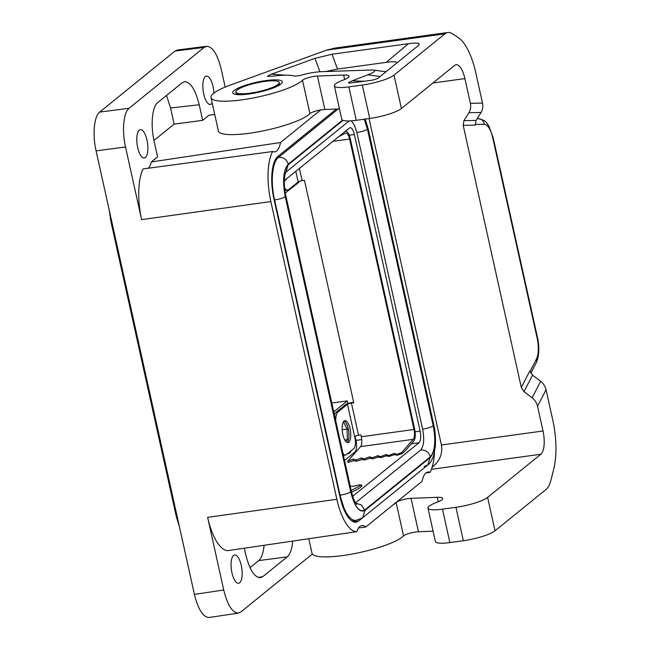 <?xml version="1.0" encoding="UTF-8"?>
<svg xmlns="http://www.w3.org/2000/svg" width="650" height="650" viewBox="0 0 650 650"><rect width="100%" height="100%" fill="white"/><g stroke="black" fill="none" stroke-linecap="round" stroke-linejoin="round"><path stroke-width="0.97" d="M362.082 518.237L358.711 520.975A34.946 12.805 -97.9 0 1 356.078 522.169A34.946 12.805 -97.9 0 1 339.95 496.754L273.942 199.038A34.946 12.805 82.1 0 1 277.891 156.423L336.359 109.037M214.727 114.449L208.926 115.286L202.67 120.356L174.135 124.109L170.56 107.981L199.217 104.764C195.479 89.773 190.629 82.071 184.657 81.672L182.146 82.778L157.747 102.554C152.141 106.697 150.426 125.157 154.139 141.294L157.593 156.886L151.336 161.956L280.532 142.513L320.71 109.947M202.67 120.356L199.217 104.764M434.484 452.384A44.476 16.299 -97.9 0 1 430.056 472.339A26.049 9.547 82.1 0 0 427.936 472.014A26.049 9.547 82.1 0 0 422.118 481.341L365.771 527.012A26.049 9.547 82.1 0 0 361.887 525.549A26.049 9.547 82.1 0 0 356.866 531.659L227.687 550.648A45.695 16.746 82.1 0 1 207.626 517.359L223.73 590.005C227.516 605.183 232.424 612.877 238.436 613.104L240.784 612.024L312.341 554.028M425.961 472.916L430.056 472.339M166.522 95.436L170.56 107.981M333.604 411.125L334.896 410.946L347.279 400.904L331.801 403.008M298.659 181.61L298.829 182.357L285.407 192.888M334.896 410.946A12.707 4.656 82.1 0 0 333.864 412.319M347.279 400.904L347.856 403.52M355.103 436.191L356.029 440.399C357.069 446.079 356.712 449.946 354.957 452.018L344.541 460.46M352.682 496.251L419.047 442.715C420.802 440.643 421.159 436.767 420.119 431.088L354.38 134.542L349.229 135.192M153.952 140.457L174.135 124.109M356.866 531.659A44.476 16.299 82.1 0 1 336.854 499.265L270.847 201.549L141.619 219.643A45.695 16.746 -97.9 0 1 143.057 168.935L272.594 151.523A26.049 9.547 82.1 0 0 274.714 151.848A26.049 9.547 82.1 0 0 280.532 142.513M270.847 201.549A44.476 16.299 -97.9 0 1 272.594 151.523M225.176 87.084L221.26 69.404C217.506 54.332 212.631 46.629 206.643 46.288L204.206 47.385L174.956 51.09L99.678 112.101C94.079 116.236 92.373 134.704 96.086 150.849L194.415 594.384L223.73 590.005M141.619 219.643L125.515 146.998C121.802 130.853 123.508 112.385 129.106 108.258L204.206 47.385M212.193 103.049A14.292 5.241 -97.9 0 1 211.404 103.951A14.292 5.241 -97.9 0 1 210.332 104.447A14.292 5.241 -97.9 0 1 203.426 92.536A14.292 5.241 -97.9 0 1 205.343 76.611A14.292 5.241 -97.9 0 1 206.424 76.123A14.292 5.241 -97.9 0 1 213.891 93.104M139.295 130.146A14.292 5.241 82.1 0 0 137.377 146.071A14.292 5.241 82.1 0 0 144.276 157.974A14.292 5.241 82.1 0 0 145.356 157.487A14.292 5.241 82.1 0 0 147.274 141.562A14.292 5.241 82.1 0 0 140.368 129.659A14.292 5.241 82.1 0 0 139.295 130.146M148.395 168.22A26.049 9.547 82.1 0 0 151.336 161.956M238.436 613.104L209.129 617.484C203.109 617.256 198.209 609.562 194.415 594.384M264.737 81.429A22.238 4.477 -12.5 0 0 235.796 92.097A22.238 4.477 -12.5 0 0 236.559 92.95A22.238 4.477 -12.5 0 0 250.283 93.137A22.238 4.477 -12.5 0 0 279.216 82.469A22.238 4.477 -12.5 0 0 264.737 81.429M174.956 51.09L177.393 49.993L206.643 46.288M250.014 567.645L258.708 560.601C261.576 558.098 263.372 553.004 264.087 545.301M284.342 180.554L349.993 127.603C351.788 127.709 353.251 130.016 354.38 134.542M292.662 541.101C291.988 549.039 290.176 554.288 287.243 556.855L262.844 576.631L258.042 577.411M351.341 120.835L354.486 125.287L356.858 132.478L422.622 429.122C424.499 439.343 423.857 446.314 420.688 450.019L355.558 502.808M351.601 492.294L359.174 488.329L361.782 486.216L361.562 485.038L351.195 490.466M334.547 415.374A12.707 4.656 82.1 0 1 336.213 412.222L337.967 411.978L347.457 404.284L354.599 436.491A3.177 0.642 167.5 0 1 358.556 435.248L360.904 434.923L361.303 436.743A8.263 3.031 82.1 0 1 360.604 446.599L347.734 461.183L348.059 462.459L353.6 460.679L356.241 461.256L361.782 459.477L364.423 460.054L369.956 458.274L372.596 458.843L378.137 457.072L380.778 457.641L386.319 455.869L388.96 456.438L394.501 454.659L397.134 455.236L401.887 453.716L404.495 451.604L413.766 441.098A10.164 3.729 -97.9 0 0 414.627 428.976L350.244 138.548A10.164 3.729 -97.9 0 0 345.548 131.154L345.231 131.202M358.572 527.962L365.771 527.012M244.343 548.202L245.773 554.645C249.584 569.863 254.499 577.558 260.544 577.712L262.844 576.631M239.647 582.798A14.292 5.241 -97.9 0 1 238.566 583.286A14.292 5.241 -97.9 0 1 231.668 571.374A14.292 5.241 -97.9 0 1 233.586 555.457A14.292 5.241 -97.9 0 1 234.658 554.962A14.292 5.241 -97.9 0 1 241.556 566.873A14.292 5.241 -97.9 0 1 239.647 582.798M345.532 441.155L347.336 439.684L348.376 440.221M346.791 442.349L347.848 441.496A11.115 4.079 82.1 0 1 347.067 442.488M344.809 440.034L347.336 439.684L347.108 429.122L348.27 428.74M348.944 437.093L348.831 432.031A11.115 4.079 82.1 0 1 348.944 437.093A11.115 4.079 -97.9 0 1 347.848 441.496M343.444 421.753L347.108 429.122L342.192 429.804M347.506 426.067L345.686 422.394A11.115 4.079 82.1 0 1 347.506 426.067A11.115 4.079 -97.9 0 1 348.831 432.031M422.581 429.122C427.456 428.374 430.999 427.286 433.209 425.856L367.445 129.212L364.236 119.218M343.037 120.356L288.121 164.856C283.433 170.357 282.474 180.676 285.261 195.821L285.707 195.081L351.471 491.733L351.024 492.464C354.778 506.821 359.32 512.688 364.65 510.063L430.341 456.82C428.716 451.977 425.482 449.711 420.648 450.027M356.817 132.478C361.692 131.731 365.235 130.642 367.445 129.212M288.121 164.856L285.992 172.088M364.65 510.063L361.457 504.985L355.786 503.165M338.268 108.964L278.558 157.357C272.212 161.834 270.319 182.252 274.617 199.932L340.348 496.462L344.199 508.56L346.263 512.728L348.481 516.1L351.829 519.374L355.168 520.609L362.594 517.847L365.007 510.38L430.211 457.527L427.806 464.994L424.019 466.513M365.227 119.08L368.225 129.041L433.672 424.271L433.225 425.011L367.77 129.773L364.366 119.194M368.225 129.041L367.77 129.773M276.64 157.69L278.558 157.357C283.392 157.04 286.626 159.307 288.251 164.149C283.319 169.926 282.319 180.765 285.236 196.666L350.691 491.904C354.64 506.976 359.409 513.134 365.007 510.38M274.162 200.013L274.617 199.932C279.492 199.184 283.034 198.096 285.236 196.666M339.609 495.211L340.064 495.17C344.939 494.423 348.481 493.334 350.691 491.904M111.849 221.926L110.866 221.398L109.192 209.934M177.304 517.164L176.321 516.636L110.866 221.398M279.216 82.469L279.402 83.281A22.238 4.477 167.5 0 1 278.322 85.158A22.238 4.477 167.5 0 1 278.298 85.174C275.754 89.091 241.085 96.614 237.746 94.153A22.238 4.477 167.5 0 1 235.982 92.909L235.796 92.097M339.479 108.916L324.846 109.484A9.531 1.917 -12.5 0 0 309.928 113.661A47.653 9.596 167.5 0 1 259.927 131.519A47.653 9.596 167.5 0 1 218.392 131.016L210.99 97.597A47.653 9.596 167.5 0 1 230.409 85.053L326.519 50.148L334.717 48.108L447.842 32.5A38.123 13.975 -97.9 0 1 452.246 33.67L458.234 37.538A50.83 18.631 -97.9 0 1 475.824 72.946L482.503 103.098C483.218 106.551 482.731 109.679 481.049 112.466L476.044 120.421L475.312 125.109L463.19 125.336L521.3 387.457L529.815 370.955L532.521 375.164L540.654 381.314C543.433 383.484 545.236 386.295 546.049 389.732L537.534 406.242L543.018 430.983A19.061 6.987 -97.9 0 1 540.873 454.228L431.413 469.324M447.842 32.5A38.123 13.975 -97.9 0 0 444.966 33.808L393.998 75.116A25.415 5.119 -12.5 0 1 362.318 85.044L348.855 86.897A22.238 4.477 167.5 0 1 334.368 85.857L341.77 119.275A22.238 4.477 167.5 0 0 356.257 120.315L369.728 118.454A25.415 5.119 -12.5 0 0 401.408 108.534L454.667 65.374A19.061 6.987 -97.9 0 1 456.097 64.716A19.061 6.987 -97.9 0 1 464.896 78.585L432.924 82.989M324.846 109.484L317.436 76.066A9.531 1.917 -12.5 0 0 302.518 80.251A47.653 9.596 167.5 0 1 252.517 98.109A47.653 9.596 167.5 0 1 210.99 97.597M334.368 85.857A22.238 4.477 167.5 0 1 342.241 80.446L343.679 79.893A15.251 3.071 167.5 0 0 349.082 76.18A15.251 3.071 167.5 0 0 343.655 75.043L317.436 76.066M417.958 45.849L378.324 77.976C376.902 79.081 374.262 79.901 370.411 80.454L349.546 83.103C347.652 83.021 348.514 82.282 352.121 80.876L367.803 74.815C374.692 72.126 376.35 70.517 372.775 69.972L321.457 71.671A22.238 4.477 -12.5 0 0 301.486 75.059C298.114 75.969 295.644 76.261 294.101 75.928A41.299 8.32 -12.5 0 0 272.748 76.172L267.337 76.359L270.928 74.368L314.974 58.362L332.012 54.243L408.476 43.688C417.861 42.437 421.062 43.127 418.08 45.752L417.958 45.849M325.78 71.508L337.504 69.079L386.214 62.359C393.339 61.392 396.914 61.571 396.939 62.888M464.896 78.585L470.381 103.317C471.096 106.779 470.608 109.899 468.926 112.686L463.921 120.648L476.044 120.421M369.046 118.552L441.415 444.998C442.821 453.838 439.717 461.248 432.128 467.228M540.654 381.314L532.131 397.816C534.918 399.986 536.721 402.797 537.534 406.242M532.131 397.816L524.006 391.674L521.3 387.457M463.19 125.336L463.921 120.648M392.901 505.026A47.653 9.596 167.5 0 0 396.134 502.515A9.531 1.917 167.5 0 1 411.052 498.339L437.271 497.315A15.251 3.071 167.5 0 1 442.699 498.452A15.251 3.071 167.5 0 1 437.296 502.166L435.858 502.718A22.238 4.477 167.5 0 0 427.984 508.129A22.238 4.477 167.5 0 0 442.463 509.169L449.873 542.587L463.344 540.727A25.415 5.119 -12.5 0 0 495.024 530.806L545.992 489.499A38.123 13.975 82.1 0 0 551.102 479.594L553.816 468.674A50.83 18.631 -97.9 0 0 552.736 419.884L546.049 389.732M449.873 542.587A22.238 4.477 167.5 0 1 435.386 541.548L427.984 508.129M433.095 531.188L418.462 531.757A9.531 1.917 167.5 0 0 403.544 535.933A47.653 9.596 167.5 0 1 353.543 553.792A47.653 9.596 167.5 0 1 312.008 553.288L308.783 538.728M442.463 509.169L455.934 507.309A25.415 5.119 -12.5 0 0 487.614 497.388L540.873 454.228M284.31 181.496L287.17 178.263M350.244 486.192L353.73 486.2L359.352 484.843L361.562 485.038M347.246 453.919A22.238 8.149 82.1 0 0 347.742 453.887A22.238 8.149 82.1 0 0 351.219 450.694M343.395 455.309A9.531 3.494 82.1 0 0 343.752 455.309L345.507 455.065A9.531 3.494 82.1 0 0 346.231 454.74L353.762 448.638A9.531 3.494 82.1 0 0 354.835 437.011L354.705 436.41M336.213 412.222L345.702 404.527A5.086 1.024 -12.5 0 1 352.04 402.545L353.673 402.317M347.457 404.284A3.177 0.642 167.5 0 1 351.423 403.049L353.762 402.724L304.46 180.343L302.12 180.668A3.177 0.642 -12.5 0 0 298.163 181.911L288.665 189.605A12.707 4.656 -97.9 0 1 287.706 190.044A12.707 4.656 -97.9 0 1 284.57 187.866M287.706 190.044L285.951 190.287A12.707 4.656 -97.9 0 1 284.822 190.084M332.662 141.391L349.627 139.051L414.009 429.479A8.263 3.031 82.1 0 1 413.303 439.327L401.594 452.595L401.887 453.716M386.319 455.869L385.978 454.553L388.724 455.528L394.176 453.424L396.923 454.391L401.594 452.595M380.778 457.641L380.526 456.657L385.978 454.553M378.137 457.072L377.78 455.683L380.526 456.657M372.596 458.843L372.328 457.787L377.78 455.683M361.782 459.477L361.384 457.949L364.13 458.916L364.423 460.054M356.241 461.256L355.932 460.046L361.384 457.949M347.734 461.183L353.186 459.079L355.932 460.046M364.13 458.916L369.582 456.812L372.328 457.787M353.6 460.679L353.186 459.079M369.956 458.274L369.582 456.812M388.96 456.438L388.724 455.528M394.176 453.424L394.501 454.659M397.134 455.236L396.923 454.391M345.126 131.284A10.164 3.729 -97.9 0 1 345.548 131.154M349.627 139.051A8.263 3.031 82.1 0 0 345.816 133.047A8.263 3.031 82.1 0 0 345.434 133.169L338.024 137.036M344.102 420.989A11.115 4.079 -97.9 0 1 344.939 420.607A11.115 4.079 -97.9 0 1 350.309 429.861A11.115 4.079 -97.9 0 1 348.814 442.252A11.115 4.079 -97.9 0 1 347.977 442.634A11.115 4.079 -97.9 0 1 342.615 433.371A11.115 4.079 -97.9 0 1 344.102 420.989A11.115 4.079 -97.9 0 1 345.686 422.394M337.967 411.978A12.707 4.656 82.1 0 0 335.733 420.737M342.891 453.009A9.531 3.494 82.1 0 0 345.507 455.065M420.119 431.088L415.106 431.819M361.741 439.571L356.029 440.399M96.086 150.849L125.515 146.998M336.854 499.265L207.626 517.359M99.678 112.101L129.106 108.258M287.243 556.855L258.708 560.601M353.389 495.926L352.617 496.039M419.047 442.715L411.352 443.828M355.94 451.88L354.957 452.018M285.261 195.821L351.024 492.464M430.341 456.82C435.029 451.327 435.988 441.001 433.209 425.856M430.211 457.527C435.142 451.758 436.142 440.919 433.225 425.011M342.558 120.136L288.251 164.149M309.928 113.661L302.518 80.251M356.257 120.315L348.855 86.897M344.646 79.503L343.655 75.043M280.93 84.053A25.415 5.119 167.5 0 1 249.251 93.974A25.415 5.119 167.5 0 1 234.081 90.513A25.415 5.119 167.5 0 1 265.769 80.592A25.415 5.119 167.5 0 1 280.93 84.053M444.966 33.808L326.519 50.148M332.012 54.243L337.504 69.079M386.214 62.359L408.476 43.688M364.601 81.258L352.121 80.876M285.862 75.205L271.481 74.165M314.974 58.362L319.93 71.76M380.152 76.489L367.803 74.815M362.318 85.044L369.728 118.454M470.381 103.317L482.503 103.098M468.926 112.686L481.049 112.466M543.018 430.983L441.415 444.998M524.006 391.674L532.521 375.164M529.986 371.572L536.396 359.149A6.354 5.241 27.3 0 1 536.185 362.871L530.806 373.311M484.323 124.28A6.354 5.907 -91.1 0 0 478.351 118.731C487.362 120.534 486.549 123.484 488.727 125.726L493.163 137.597A6.354 1.276 -12.5 0 1 492.822 138.166A19.061 6.987 82.1 0 0 484.323 124.28L475.199 124.442M492.822 138.166L537.087 337.821A6.354 1.276 -12.5 0 0 537.428 337.261C539.606 347.417 539.191 355.956 536.185 362.871M536.396 359.149A19.061 6.987 82.1 0 0 537.087 337.821M495.024 530.806L487.614 497.388M463.344 540.727L455.934 507.309M437.271 497.315L438.262 501.776M411.052 498.339L418.462 531.757M396.134 502.515L403.544 535.933M393.998 75.116L401.408 108.534M298.163 181.911L295.799 171.267M302.12 180.668L299.39 168.358M361.303 436.743L414.009 429.479M351.423 403.049L358.556 435.248M360.604 446.599L413.303 439.327M358.711 520.975L353.218 521.731M285.976 172.112L349.099 120.949M285.707 195.081C284.903 192.92 283.822 181.545 284.473 178.555C284.822 175.338 285.35 173.152 286.049 171.998L285.707 172.323M351.471 491.733L352.511 495.706C353.787 499.614 355.006 502.263 356.159 503.669L356.728 504.302M362.594 517.847L427.806 464.994C429.869 463.686 431.819 460.558 433.648 455.593L435.321 446.631C435.817 438.571 435.264 431.121 433.672 424.271M351.788 520.926L355.842 520.601M179.481 527.004L176.321 516.636M385.986 71.768L372.775 69.972M478.351 118.731L477.092 118.755M493.163 137.597L537.428 337.261M347.238 453.927L347.742 453.887"/></g></svg>
